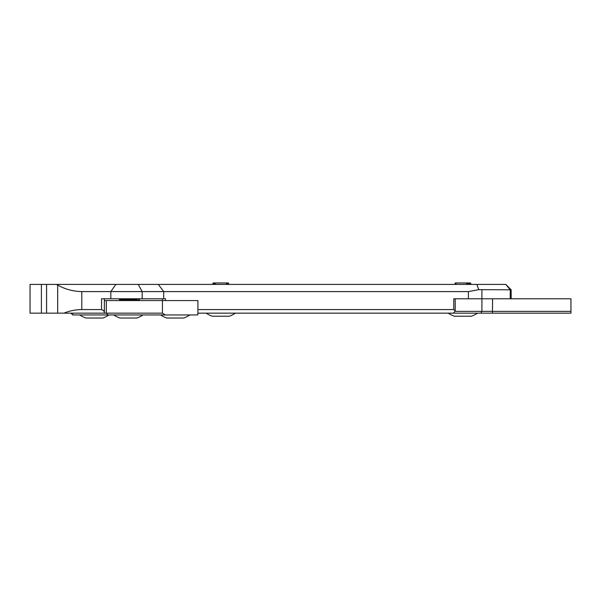 <?xml version="1.0" encoding="UTF-8"?>
<svg xmlns="http://www.w3.org/2000/svg" width="601" height="601" viewBox="0 0 601 601"><rect width="100%" height="100%" fill="white"/><g stroke="black" fill="none" stroke-linecap="round" stroke-linejoin="round"><path stroke-width="0.9" d="M197.909 309.56L453.77 309.56L455.212 311.002L453.485 313.159L197.909 313.159L197.909 300.583L104.364 300.583M197.909 313.159L197.706 314.954L165.38 314.954L162.435 313.159L162.435 300.583M70.986 313.159L72.781 314.954L165.38 314.954M162.435 313.159L30.05 313.159L30.05 284.408L505.772 284.408L511.158 289.802L478.772 289.659L468.404 291.598L81.804 291.598C73.089 291.402 65.051 289.224 57.673 285.054L56.562 284.408M453.485 313.159L570.95 313.159L570.95 311.363L455.175 311.363M570.95 311.363L570.95 298.78L453.77 298.78L468.404 298.78L468.404 291.598M158.311 284.408L163.712 291.598L163.712 298.78L110.832 298.78L110.832 291.598L115.843 284.408M480.89 313.159L481.912 311.363L481.912 298.78L468.404 298.78M163.712 298.78L165.493 298.78L165.493 300.583M63.939 313.159C69.558 310.83 75.516 309.628 81.804 309.56L101.546 309.56L101.546 298.78L110.832 298.78M478.772 289.659L476.871 284.408M101.546 309.56C103.733 310.409 104.604 311.536 104.153 312.956L103.95 313.159M104.364 312.4L104.153 312.956M132.25 300.583L137.366 300.395L137.291 299.689L127.254 300.583M113.769 314.954A26.008 26.008 0 0 0 119.915 318.027L136.848 318.027A26.008 26.008 0 0 0 142.993 314.954M120.884 300.583A7.798 0.548 -8.2 0 1 130.853 298.78M120.042 300.583L119.396 300.282L125.354 298.78M123.866 300.583A7.798 0.548 -8.2 0 1 136.089 299.208L137.291 299.689M121.687 298.78L119.479 299.531L119.396 300.282M85.89 318.027L102.809 318.027A26.008 26.008 0 0 0 108.954 314.954M160.625 314.954A26.008 26.008 0 0 0 166.77 318.027L183.703 318.027M206.166 313.159A26.008 26.008 0 0 0 212.303 316.231L229.229 316.231A26.008 26.008 0 0 0 235.382 313.159M228.568 283.597L228.418 282.973L213.13 282.973L212.972 283.71M212.514 284.408L215.879 283.274L212.889 283.484M228.62 283.409L226.134 283.274L229.049 284.356M228.493 283.274A7.798 1.232 -0.4 0 1 228.568 283.447L228.267 283.815A7.798 1.232 -0.4 0 1 228.38 283.882M212.972 284.078L212.972 283.544A7.798 1.232 -0.4 0 1 213.152 283.274M226.134 283.274A7.798 1.232 -0.4 0 1 228.267 283.815M213.152 283.995A7.798 1.232 -0.4 0 1 213.28 283.912A7.798 1.232 -0.4 0 1 215.879 283.274M448.256 313.159A26.008 26.008 0 0 0 454.401 316.231L471.334 316.231A26.008 26.008 0 0 0 477.472 313.159M470.666 284.01L470.508 282.973L455.22 282.973L455.062 283.695M454.551 284.408L456.279 283.274L455.13 283.274M470.868 283.74L466.113 283.274L470.628 284.408M469.854 283.274A7.798 1.179 2.6 0 1 470.673 283.852L470.651 284.401M466.113 283.274A7.798 1.179 2.6 0 1 470.373 284.235L470.666 284.408M455.295 283.574A7.798 1.179 2.6 0 1 455.348 283.552A7.798 1.179 2.6 0 1 456.279 283.274M107.887 314.954L106.309 313.159L106.309 300.583M71.459 313.159L73.224 314.954M492.444 313.159L492.58 298.78M142.167 298.78L142.167 291.598L138.23 284.408M481.912 298.78L481.912 289.802M510.234 298.78L510.234 289.802L505.772 284.408M453.77 309.56L453.77 298.78M139.364 298.78L139.364 300.583M162.3 300.583L162.3 298.78M41.409 313.159L41.409 284.408M57.673 313.159L57.673 285.054M81.804 309.56L81.804 291.598M197.842 313.91L198.593 313.159M511.158 298.78L511.158 289.802M46.562 313.159L46.562 284.408M104.364 312.362L104.364 298.78M455.212 311.002L455.212 298.78M138.568 300.583L138.568 298.78M136.149 299.238L136.089 298.78M120.44 298.78L119.479 299.531M79.73 314.954A26.008 26.008 0 0 0 85.875 318.027M183.696 318.027A26.008 26.008 0 0 0 189.841 314.954"/></g></svg>
